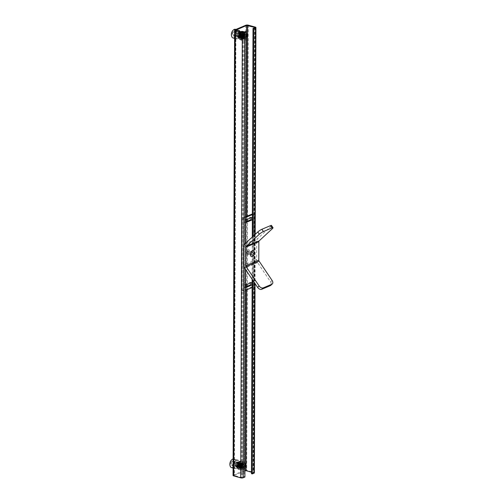 <?xml version="1.0" encoding="UTF-8"?>
<svg xmlns="http://www.w3.org/2000/svg" width="503" height="503" viewBox="0 0 503 503"><rect width="100%" height="100%" fill="white"/><g stroke="black" fill="none" stroke-linecap="round" stroke-linejoin="round"><path stroke-width="0.38" stroke-dasharray="2.52 1.89" d="M252.336 255.128A1.559 0.912 105.4 0 0 253.286 253.575A1.559 0.912 105.4 0 0 252.751 252.16A1.559 0.912 105.4 0 0 252.343 252.198A1.559 0.912 105.4 0 0 251.387 253.751A1.559 0.912 105.4 0 0 251.928 255.166A1.559 0.912 105.4 0 0 252.336 255.128M250.167 254.531A1.559 0.912 105.4 0 0 251.123 252.978A1.559 0.912 105.4 0 0 250.588 251.563A1.559 0.912 105.4 0 0 250.18 251.601A1.559 0.912 105.4 0 0 249.224 253.154A1.559 0.912 105.4 0 0 249.758 254.568A1.559 0.912 105.4 0 0 250.167 254.531M272.123 280.485L270.583 281.9L257.567 262.566A4.156 3.056 67 0 1 256.631 259.542L256.693 241.094A4.156 3.056 67 0 1 257.655 238.592L270.777 226.469L272.305 228.733M271.488 225.451A3.464 0.597 -33.9 0 1 270.777 226.469M270.583 281.9A3.464 2.27 -132.7 0 1 270.771 285.364M248.545 254.084A1.559 0.912 105.4 0 0 249.501 252.531A1.559 0.912 105.4 0 0 248.966 251.116A1.559 0.912 105.4 0 0 248.557 251.154A1.559 0.912 105.4 0 0 247.602 252.707A1.559 0.912 105.4 0 0 248.136 254.122A1.559 0.912 105.4 0 0 248.545 254.084M247.463 253.782A1.559 0.912 105.4 0 0 248.419 252.236A1.559 0.912 105.4 0 0 247.885 250.821A1.559 0.912 105.4 0 0 247.476 250.859A1.559 0.912 105.4 0 0 246.52 252.405A1.559 0.912 105.4 0 0 247.055 253.82A1.559 0.912 105.4 0 0 247.463 253.782M245.822 216.617L243.056 217.786L244.137 218.088A1.383 0.811 105.4 0 0 243.27 219.754L243.024 290.061A1.383 0.811 105.4 0 0 243.521 291.03A1.383 0.811 105.4 0 0 243.886 290.998L245.565 290.288M252.104 287.515L252.965 287.15A1.383 0.811 105.4 0 0 253.833 285.484L254.078 215.177A1.383 0.811 105.4 0 0 253.581 214.209A1.383 0.811 105.4 0 0 253.223 214.24L252.355 214.605M245.816 217.378L244.137 218.088M253.833 285.484L252.751 285.182L252.996 214.875L254.078 215.177M243.886 290.998L242.804 290.696L251.884 286.855L252.965 287.15M243.27 219.754L242.188 219.459L241.943 289.766L243.024 290.061M251.186 217.705A1.383 0.811 105.4 0 0 250.764 217.246A1.383 0.811 105.4 0 0 250.4 217.277L244.779 219.66A1.383 0.811 105.4 0 0 243.93 221.037A1.383 0.811 105.4 0 0 244.408 222.301A1.383 0.811 105.4 0 0 244.766 222.263L245.804 221.829M250.953 282.799A1.383 0.811 105.4 0 0 250.538 282.34A1.383 0.811 105.4 0 0 250.173 282.378L244.552 284.761A1.383 0.811 105.4 0 0 243.704 286.138A1.383 0.811 105.4 0 0 244.175 287.395A1.383 0.811 105.4 0 0 244.54 287.364L245.577 286.924M242.804 290.696A1.383 0.811 -74.6 0 1 242.44 290.734A1.383 0.811 -74.6 0 1 241.943 289.766M242.188 219.459A1.383 0.811 -74.6 0 1 243.056 217.786M252.355 213.894A1.383 0.811 -74.6 0 1 252.5 213.907A1.383 0.811 -74.6 0 1 252.996 214.875M252.751 285.182A1.383 0.811 -74.6 0 1 251.884 286.855M245.81 219.981A1.383 0.811 105.4 0 0 245.005 221.377A1.383 0.811 105.4 0 0 245.489 222.596A1.383 0.811 105.4 0 0 245.797 222.584M245.583 285.082A1.383 0.811 105.4 0 0 244.779 286.477A1.383 0.811 105.4 0 0 245.263 287.691A1.383 0.811 105.4 0 0 245.571 287.678M252.317 252.374A1.383 0.811 -74.6 0 1 252.707 252.33A1.383 0.811 -74.6 0 1 253.185 253.569A1.383 0.811 -74.6 0 1 252.355 254.952A1.383 0.811 -74.6 0 1 251.972 254.996A1.383 0.811 -74.6 0 1 251.494 253.757A1.383 0.811 -74.6 0 1 252.317 252.374M247.451 251.028A1.383 0.811 -74.6 0 1 247.841 250.984A1.383 0.811 -74.6 0 1 248.319 252.223A1.383 0.811 -74.6 0 1 247.489 253.613A1.383 0.811 -74.6 0 1 247.105 253.657A1.383 0.811 -74.6 0 1 246.627 252.418A1.383 0.811 -74.6 0 1 247.451 251.028M247.514 255.228A3.119 1.83 -74.6 0 1 245.69 254.279A3.119 1.83 -74.6 0 1 246.948 249.727A3.119 1.83 -74.6 0 1 247.426 249.413A3.119 1.83 -74.6 0 1 249.419 251.418A3.119 1.83 -74.6 0 1 247.514 255.228M254.116 251.707A3.119 1.83 -74.6 0 1 252.864 256.253M238.604 36.43A3.628 2.125 -74.6 0 1 241.83 31.978A3.628 2.125 -74.6 0 1 242.088 32.079A3.628 2.125 -74.6 0 1 243.131 34.512A3.628 2.125 -74.6 0 1 240.176 39.008A3.628 2.125 -74.6 0 1 239.906 38.964A3.628 2.125 -74.6 0 1 238.604 36.43M242.855 34.437A3.628 2.125 105.4 0 0 241.553 31.903A3.628 2.125 105.4 0 0 238.328 36.354A3.628 2.125 105.4 0 0 239.629 38.888A3.628 2.125 105.4 0 0 242.855 34.437M238.969 36.499A3.552 2.081 -74.6 0 1 240.126 33.091A3.552 2.081 -74.6 0 1 242.383 32.236A3.552 2.081 -74.6 0 1 243.408 34.619A3.552 2.081 -74.6 0 1 240.509 39.027A3.552 2.081 -74.6 0 1 238.969 36.499M238.862 36.128A2.773 1.622 105.4 0 0 241.214 37.549A2.773 1.622 105.4 0 0 242.32 34.663A2.773 1.622 105.4 0 0 242.232 33.864A2.773 1.622 105.4 0 0 240.321 32.947A2.773 1.622 105.4 0 0 238.862 36.128M239.522 36.103A2.301 1.352 105.4 0 0 240.346 37.712A2.301 1.352 105.4 0 0 241.478 37.285A2.301 1.352 105.4 0 0 242.396 34.889A2.301 1.352 105.4 0 0 242.32 34.223A2.301 1.352 105.4 0 0 241.572 33.28A2.301 1.352 105.4 0 0 239.522 36.103M242.943 37.046A2.301 1.352 105.4 0 0 243.018 37.712A2.301 1.352 105.4 0 0 243.766 38.662A2.301 1.352 105.4 0 0 245.816 35.832A2.301 1.352 105.4 0 0 244.992 34.223A2.301 1.352 105.4 0 0 243.861 34.65A2.301 1.352 105.4 0 0 242.943 37.046M239.12 36.857A4.276 2.509 -74.6 0 1 242.924 31.601A4.276 2.509 -74.6 0 1 244.458 34.594A4.276 2.509 -74.6 0 1 240.648 39.844A4.276 2.509 -74.6 0 1 239.12 36.857M242.327 31.438A4.276 2.509 -74.6 0 1 243.861 34.43A4.276 2.509 -74.6 0 1 240.05 39.68A4.276 2.509 -74.6 0 1 238.516 36.694A4.276 2.509 -74.6 0 1 240.843 31.727M246.451 35.386A2.773 1.622 105.4 0 0 244.125 34.386A2.773 1.622 105.4 0 0 243.018 37.272A2.773 1.622 105.4 0 0 243.106 38.071A2.773 1.622 105.4 0 0 244.873 39.077A2.773 1.622 105.4 0 0 246.451 36.247M246.847 33.984A4.382 2.565 -74.6 0 1 246.986 35.248A4.382 2.565 -74.6 0 1 245.238 39.812A4.382 2.565 -74.6 0 1 243.087 40.63A4.382 2.565 -74.6 0 1 241.515 37.562A4.382 2.565 -74.6 0 1 245.42 32.186A4.382 2.565 -74.6 0 1 246.464 33.028M242.949 31.5A4.382 2.565 -74.6 0 1 244.521 34.569A4.382 2.565 -74.6 0 1 240.623 39.944A4.382 2.565 -74.6 0 1 239.051 36.882A4.382 2.565 -74.6 0 1 241.333 31.865M246.457 33.405A3.747 2.194 105.4 0 0 243.892 33.632A3.747 2.194 105.4 0 0 242.402 37.53A3.747 2.194 105.4 0 0 245.59 39.46A3.747 2.194 105.4 0 0 246.445 38.234M237.102 466.074A3.628 2.125 -74.6 0 1 240.333 461.616A3.628 2.125 -74.6 0 1 240.585 461.716A3.628 2.125 -74.6 0 1 241.635 464.156A3.628 2.125 -74.6 0 1 238.674 468.651A3.628 2.125 -74.6 0 1 238.403 468.607A3.628 2.125 -74.6 0 1 237.102 466.074M241.358 464.08A3.628 2.125 105.4 0 0 240.057 461.54A3.628 2.125 105.4 0 0 236.825 465.998A3.628 2.125 105.4 0 0 238.126 468.532A3.628 2.125 105.4 0 0 241.358 464.08M237.473 466.143A3.552 2.081 -74.6 0 1 238.629 462.735A3.552 2.081 -74.6 0 1 240.88 461.873A3.552 2.081 -74.6 0 1 241.905 464.263A3.552 2.081 -74.6 0 1 239.007 468.67A3.552 2.081 -74.6 0 1 237.473 466.143M237.359 465.772A2.773 1.622 105.4 0 0 239.717 467.193A2.773 1.622 105.4 0 0 240.824 464.307A2.773 1.622 105.4 0 0 240.73 463.508A2.773 1.622 105.4 0 0 238.818 462.59A2.773 1.622 105.4 0 0 237.359 465.772M238.02 465.747A2.301 1.352 105.4 0 0 238.843 467.356A2.301 1.352 105.4 0 0 239.975 466.929A2.301 1.352 105.4 0 0 240.893 464.527A2.301 1.352 105.4 0 0 240.818 463.867A2.301 1.352 105.4 0 0 240.069 462.917A2.301 1.352 105.4 0 0 238.02 465.747M241.44 466.69A2.301 1.352 105.4 0 0 241.515 467.356A2.301 1.352 105.4 0 0 242.27 468.299A2.301 1.352 105.4 0 0 244.32 465.476A2.301 1.352 105.4 0 0 243.49 463.86A2.301 1.352 105.4 0 0 242.364 464.288A2.301 1.352 105.4 0 0 241.44 466.69M237.617 466.495A4.276 2.509 -74.6 0 1 241.421 461.245A4.276 2.509 -74.6 0 1 242.955 464.238A4.276 2.509 -74.6 0 1 239.151 469.488A4.276 2.509 -74.6 0 1 237.617 466.495M237.02 466.331A4.276 2.509 -74.6 0 1 240.824 461.081A4.276 2.509 -74.6 0 1 242.358 464.074A4.276 2.509 -74.6 0 1 238.554 469.324A4.276 2.509 -74.6 0 1 237.02 466.331M244.955 465.03A2.773 1.622 105.4 0 0 242.622 464.024A2.773 1.622 105.4 0 0 241.515 466.916A2.773 1.622 105.4 0 0 241.603 467.715A2.773 1.622 105.4 0 0 243.377 468.721A2.773 1.622 105.4 0 0 244.948 465.891M245.345 463.628A4.382 2.565 -74.6 0 1 245.489 464.885A4.382 2.565 -74.6 0 1 243.741 469.456A4.382 2.565 -74.6 0 1 241.591 470.267A4.382 2.565 -74.6 0 1 240.019 467.205A4.382 2.565 -74.6 0 1 243.917 461.823A4.382 2.565 -74.6 0 1 244.961 462.666M237.554 466.526A4.382 2.565 -74.6 0 1 241.453 461.144A4.382 2.565 -74.6 0 1 243.024 464.206A4.382 2.565 -74.6 0 1 239.12 469.588A4.382 2.565 -74.6 0 1 237.554 466.526M244.961 463.049A3.747 2.194 105.4 0 0 242.396 463.269A3.747 2.194 105.4 0 0 240.906 467.174A3.747 2.194 105.4 0 0 244.087 469.098A3.747 2.194 105.4 0 0 244.942 467.872M241.201 32.142A3.634 2.131 105.4 0 0 238.975 35.763A3.634 2.131 105.4 0 0 240.22 39.064A3.634 2.131 105.4 0 0 241.176 38.976A3.634 2.131 105.4 0 0 243.402 35.361A3.634 2.131 105.4 0 0 242.157 32.054A3.634 2.131 105.4 0 0 241.201 32.142M240.39 31.922A3.634 2.131 105.4 0 0 238.164 35.537A3.634 2.131 105.4 0 0 239.409 38.844A3.634 2.131 105.4 0 0 240.365 38.756A3.634 2.131 105.4 0 0 242.591 35.135A3.634 2.131 105.4 0 0 241.346 31.834A3.634 2.131 105.4 0 0 240.39 31.922M239.698 461.785A3.634 2.131 105.4 0 0 237.473 465.407A3.634 2.131 105.4 0 0 238.724 468.708A3.634 2.131 105.4 0 0 239.68 468.62A3.634 2.131 105.4 0 0 241.905 464.998A3.634 2.131 105.4 0 0 240.654 461.697A3.634 2.131 105.4 0 0 239.698 461.785M238.887 461.559A3.634 2.131 105.4 0 0 236.661 465.181A3.634 2.131 105.4 0 0 237.913 468.482A3.634 2.131 105.4 0 0 238.868 468.394A3.634 2.131 105.4 0 0 241.094 464.778A3.634 2.131 105.4 0 0 239.843 461.471A3.634 2.131 105.4 0 0 238.887 461.559M251.45 473.694L253.33 472.814L251.456 472.185M252.28 237.07L252.129 279.253M253.091 236.322L252.94 280.454M233.065 475.448A1.729 0.591 -179.8 0 1 233.442 475.077L244.257 470.5A1.729 0.591 -179.8 0 1 246.69 470.418L253.719 472.355A1.729 0.591 -179.8 0 1 254.373 472.82M245.728 243.125L245.634 269.608M245.653 31.544L244.1 476.806L244.911 477.033M244.936 470.783L234.102 475.448L241.396 477.573L244.1 476.806M238.202 38.549A4.049 2.377 105.4 0 0 239.126 37.895A4.049 2.377 105.4 0 0 240.616 32.5A4.049 2.377 105.4 0 0 238.227 30.935A4.049 2.377 105.4 0 0 235.687 35.814A4.049 2.377 105.4 0 0 238.202 38.549M237.875 30.413A4.502 2.641 -74.6 0 1 239.057 30.306A4.502 2.641 -74.6 0 1 240.528 32.154A4.502 2.641 -74.6 0 1 238.875 38.146A4.502 2.641 -74.6 0 1 237.85 38.876A4.502 2.641 -74.6 0 1 236.668 38.983A4.502 2.641 -74.6 0 1 235.121 34.896A4.502 2.641 -74.6 0 1 237.875 30.413M233.096 30.274A4.049 2.377 -74.6 0 1 233.901 29.74A4.049 2.377 -74.6 0 1 236.416 32.475A4.049 2.377 -74.6 0 1 233.876 37.354A4.049 2.377 -74.6 0 1 231.531 35.952M233.04 37.983A4.502 2.641 105.4 0 0 234.222 37.876A4.502 2.641 105.4 0 0 236.982 33.393A4.502 2.641 105.4 0 0 235.435 29.306M233.895 31.293A2.402 1.408 -74.6 0 1 234.643 31.274A2.402 1.408 -74.6 0 1 235.31 32.217A2.402 1.408 -74.6 0 1 235.385 32.909A2.402 1.408 -74.6 0 1 234.631 35.185A2.402 1.408 -74.6 0 1 234.429 35.411A2.402 1.408 -74.6 0 1 233.128 35.814A2.402 1.408 -74.6 0 1 232.386 34.179A2.402 1.408 -74.6 0 1 233.147 31.909A2.402 1.408 -74.6 0 1 233.895 31.293M237.064 35.851L235.567 36.486L234.826 34.852L235.58 32.582L237.076 31.947L237.818 33.582L237.064 35.851L234.631 35.185L233.128 35.814L232.386 34.179L233.147 31.909L234.643 31.274L235.385 32.909L234.429 35.411M244.697 38.442A2.031 1.188 105.4 0 0 245.973 35.99A2.031 1.188 105.4 0 0 244.709 34.619A2.031 1.188 105.4 0 0 243.433 37.065A2.031 1.188 105.4 0 0 244.697 38.442M243.741 35.267A2.207 1.295 105.4 0 0 243.238 36.845L242.886 35.537A2.773 1.622 105.4 0 0 242.597 37.618C242.874 38.794 243.465 39.221 244.376 38.901C246.413 36.493 246.483 34.971 244.577 34.349L243.741 35.267L245.074 34.342L244.458 34.386C246.118 34.984 246.005 36.335 244.106 38.442L244.188 38.467C242.301 37.807 242.195 36.392 243.867 34.223L243.785 34.198C245.445 34.795 245.326 36.147 243.427 38.253L242.767 38.278L241.974 36.738L242.559 34.619L243.722 33.971L243.106 34.009C244.766 34.613 244.653 35.965 242.754 38.071L242.006 38.065L241.214 36.53L241.798 34.411L243.05 33.783L242.515 33.846C244.175 34.449 244.056 35.801 242.163 37.907L241.415 37.907L240.623 36.367L241.207 34.248L242.371 33.594L241.754 33.638C243.414 34.235 243.295 35.587 241.402 37.694L240.654 37.694L239.862 36.159L240.447 34.041L241.698 33.412L241.163 33.475C242.823 34.072 242.704 35.43 240.811 37.53L240.063 37.53L239.271 35.996L239.849 33.877L241.019 33.223L240.403 33.267C242.062 33.864 241.943 35.216 240.05 37.323L239.302 37.323L238.51 35.782L239.095 33.663L240.34 33.035L239.812 33.104C241.471 33.701 241.352 35.053 239.459 37.159L238.711 37.159L237.919 35.625L238.497 33.5L239.667 32.852L239.051 32.89C240.711 33.494 240.591 34.845 238.699 36.952L237.95 36.952L237.158 35.411L237.737 33.292L238.988 32.664L238.46 32.733C239.629 32.594 239.918 33.512 239.327 35.48C238.177 37.58 237.234 37.719 236.504 35.895L237.668 37.461L236.555 35.493L236.812 33.814A2.773 1.622 105.4 0 0 236.504 35.895M244.546 34.405C246.206 35.009 246.086 36.361 244.188 38.467M243.867 34.223C245.527 34.82 245.407 36.172 243.515 38.278L242.886 38.316M243.188 34.034C244.854 34.632 244.735 35.99 242.836 38.09L242.125 38.109M242.427 33.827C244.093 34.424 243.974 35.776 242.075 37.882L241.534 37.945M241.836 33.663C243.502 34.261 243.383 35.612 241.484 37.719L240.774 37.738M241.075 33.45C242.742 34.053 242.622 35.405 240.723 37.511L240.183 37.574M240.484 33.286C242.144 33.89 242.031 35.241 240.132 37.348L239.422 37.36M239.724 33.079C241.39 33.676 241.27 35.034 239.371 37.134L238.831 37.197M239.132 32.915C240.792 33.512 240.679 34.87 238.78 36.971L238.07 36.989M243.238 36.845L244.458 34.386M244.106 38.442C242.22 37.782 242.113 36.367 243.785 34.198M243.427 38.253C241.541 37.593 241.434 36.178 243.106 34.009M242.836 38.09C240.95 37.429 240.843 36.015 242.515 33.846M242.075 37.882C240.189 37.222 240.082 35.807 241.754 33.638M241.484 37.719C239.598 37.059 239.491 35.644 241.163 33.475M240.723 37.511C238.837 36.851 238.73 35.436 240.403 33.267M240.132 37.348C238.246 36.688 238.139 35.273 239.812 33.104M239.371 37.134C237.485 36.474 237.378 35.059 239.051 32.89M238.78 36.971C236.894 36.31 236.787 34.896 238.46 32.733M242.597 37.618C242.471 35.82 242.98 34.531 244.125 33.764L244.93 33.732L245.671 35.587L244.691 38.178L243.766 38.876L242.848 38.882L241.874 36.958L242.635 34.305L243.446 33.575L244.251 33.544L244.999 35.399L244.012 37.989L243.087 38.693L242.169 38.693L241.201 36.776L241.962 34.122L243.578 33.355L244.32 35.216L243.339 37.807L242.415 38.505L241.497 38.505L240.522 36.587L241.283 33.934L242.094 33.204L242.899 33.173L243.647 35.028L242.66 37.618L241.736 38.316L240.818 38.322L239.849 36.398L240.61 33.745L241.415 33.016L242.226 32.984L242.968 34.839L241.987 37.429L241.063 38.134L240.138 38.134L239.17 36.216L239.931 33.563L241.547 32.796L242.295 34.657L241.308 37.247L240.384 37.945L239.466 37.945L238.497 36.027L239.258 33.374L240.748 32.563L241.616 34.468L240.629 37.059L239.711 37.756L238.787 37.763L237.818 35.839L238.579 33.185L240.069 32.381L240.943 34.279L239.956 36.87L239.032 37.574L238.114 37.574L237.146 35.656L237.906 33.003L239.39 32.192L240.264 34.097L239.277 36.688L237.579 37.442M242.886 35.537L244.207 33.789L245.011 33.751L245.76 35.612L244.772 38.203L243.848 38.901L242.93 38.901L241.962 36.983L242.723 34.33L244.213 33.519L245.08 35.424L244.1 38.014L243.175 38.712L242.257 38.718L241.283 36.794L242.044 34.141L242.855 33.412L243.659 33.38L244.408 35.235L243.421 37.826L242.496 38.53L241.578 38.53L240.61 36.612L241.371 33.959L242.987 33.192L243.729 35.053L242.742 37.643L241.824 38.341L240.899 38.341L239.931 36.423L240.692 33.77L242.182 32.959L243.056 34.864L242.069 37.455L241.144 38.153L240.227 38.159L239.258 36.235L240.019 33.582L240.824 32.852L241.635 32.821L242.377 34.676L241.39 37.266L240.472 37.97L239.547 37.97L238.579 36.053L239.34 33.399L240.151 32.67L240.956 32.632L241.704 34.493L240.717 37.084L239.793 37.782L238.875 37.782L237.906 35.864L238.667 33.211L239.472 32.481L240.283 32.45L241.025 34.305L240.038 36.895L239.12 37.593L238.196 37.599L237.227 35.675L237.988 33.022L238.799 32.293L239.604 32.261L240.352 34.116L239.365 36.706L237.668 37.461M236.812 33.814C238.108 31.84 239.026 31.84 239.573 33.82A2.207 1.295 -74.6 0 1 239.327 35.48M238.372 32.708L239.573 33.82M235.31 32.217L235.385 32.909L237.818 33.582M235.567 36.486L233.128 35.814M234.826 34.852L232.386 34.179M235.58 32.582L233.147 31.909M237.076 31.947L234.643 31.274M236.699 468.192A4.049 2.377 105.4 0 0 237.623 467.532A4.049 2.377 105.4 0 0 239.114 462.144A4.049 2.377 105.4 0 0 236.731 460.572A4.049 2.377 105.4 0 0 234.184 465.451A4.049 2.377 105.4 0 0 236.699 468.192M236.379 460.05A4.502 2.641 -74.6 0 1 237.561 459.943A4.502 2.641 -74.6 0 1 239.032 461.798A4.502 2.641 -74.6 0 1 237.378 467.79A4.502 2.641 -74.6 0 1 236.347 468.513A4.502 2.641 -74.6 0 1 235.165 468.626A4.502 2.641 -74.6 0 1 233.618 464.533A4.502 2.641 -74.6 0 1 236.379 460.05M231.6 459.918A4.049 2.377 -74.6 0 1 232.399 459.377A4.049 2.377 -74.6 0 1 234.92 462.119A4.049 2.377 -74.6 0 1 232.373 466.998A4.049 2.377 -74.6 0 1 230.034 465.596M231.543 467.627A4.502 2.641 105.4 0 0 232.726 467.513A4.502 2.641 105.4 0 0 235.479 463.037A4.502 2.641 105.4 0 0 233.933 458.943A4.502 2.641 105.4 0 0 233.122 458.931M232.392 460.93A2.402 1.408 -74.6 0 1 233.141 460.918A2.402 1.408 -74.6 0 1 233.807 461.861A2.402 1.408 -74.6 0 1 233.882 462.553A2.402 1.408 -74.6 0 1 233.128 464.822A2.402 1.408 -74.6 0 1 232.927 465.055A2.402 1.408 -74.6 0 1 231.631 465.457A2.402 1.408 -74.6 0 1 230.89 463.823A2.402 1.408 -74.6 0 1 231.644 461.553A2.402 1.408 -74.6 0 1 232.392 460.93M235.561 465.495L234.065 466.13L233.323 464.495L234.077 462.226L235.58 461.591L236.322 463.225L235.561 465.495L233.128 464.822L231.631 465.457L230.89 463.823L231.644 461.553L233.141 460.918L233.882 462.553L232.927 465.055M243.201 468.079A2.031 1.188 105.4 0 0 244.477 465.633A2.031 1.188 105.4 0 0 243.213 464.263A2.031 1.188 105.4 0 0 241.937 466.709A2.031 1.188 105.4 0 0 243.201 468.079M242.239 464.91A2.207 1.295 105.4 0 0 241.742 466.482L241.383 465.181A2.773 1.622 105.4 0 0 241.1 467.262C241.377 468.438 241.968 468.865 242.874 468.545C244.911 466.136 244.98 464.615 243.075 463.992L242.239 464.91L243.578 463.986L242.962 464.024C244.621 464.627 244.502 465.979 242.603 468.086L241.943 468.104L241.151 466.57L241.736 464.451L242.899 463.797L242.283 463.841C243.942 464.439 243.829 465.791 241.93 467.897L241.189 467.897L240.39 466.356L240.975 464.238L242.226 463.609L241.691 463.678C243.351 464.275 243.232 465.627 241.339 467.733L240.591 467.733L239.799 466.199L240.384 464.074L241.547 463.426L240.931 463.464C242.591 464.068 242.471 465.42 240.579 467.526L239.83 467.526L239.038 465.985L239.623 463.867L240.874 463.238L240.34 463.301C242 463.904 241.88 465.256 239.988 467.362L239.239 467.362L238.447 465.822L239.026 463.703L240.195 463.049L239.579 463.093C241.239 463.691 241.119 465.049 239.227 467.149L238.479 467.149L237.686 465.615L238.271 463.496L239.516 462.867L238.988 462.93C240.648 463.527 240.528 464.885 238.636 466.985L237.888 466.985L237.095 465.451L237.674 463.332L238.843 462.678L238.227 462.722C239.887 463.32 239.768 464.671 237.875 466.778L237.127 466.778L236.335 465.244L236.913 463.118L238.164 462.49L237.636 462.559C239.296 463.156 239.177 464.508 237.284 466.614L236.536 466.614L235.744 465.08L236.322 462.955L237.491 462.307L236.875 462.345L238.076 463.464A2.207 1.295 -74.6 0 1 237.831 465.118C236.68 467.218 235.737 467.356 235.008 465.533L236.165 467.105L235.052 465.13L235.316 463.458A2.773 1.622 105.4 0 0 235.008 465.533M243.043 464.049C244.703 464.646 244.584 466.004 242.691 468.104L242.062 468.148M242.364 463.86C244.03 464.464 243.911 465.816 242.012 467.922L241.302 467.935M241.603 463.653C243.27 464.25 243.15 465.602 241.251 467.708L240.711 467.771M241.012 463.489C242.679 464.087 242.559 465.445 240.66 467.545L239.95 467.564M240.252 463.282C241.918 463.879 241.798 465.231 239.9 467.337L239.359 467.4M239.661 463.118C241.327 463.716 241.207 465.068 239.309 467.174L238.598 467.193M238.9 462.905C240.566 463.508 240.447 464.86 238.548 466.966L238.007 467.029M238.309 462.747C239.969 463.345 239.856 464.697 237.957 466.803L237.246 466.815M237.548 462.534C239.208 463.131 239.095 464.489 237.196 466.589L236.655 466.658M241.742 466.482L242.962 464.024M242.603 468.086C240.717 467.425 240.61 466.011 242.283 463.841M242.012 467.922C240.126 467.262 240.019 465.847 241.691 463.678M241.251 467.708C239.365 467.048 239.258 465.633 240.931 463.464M240.66 467.545C238.774 466.885 238.667 465.47 240.34 463.301M239.9 467.337C238.013 466.677 237.906 465.262 239.579 463.093M239.309 467.174C237.422 466.514 237.315 465.099 238.988 462.93M238.548 466.966C236.661 466.306 236.555 464.891 238.227 462.722M237.957 466.803C236.07 466.143 235.964 464.728 237.636 462.559M237.196 466.589C235.31 465.929 235.203 464.514 236.875 462.345M241.1 467.262C240.975 465.457 241.484 464.175 242.622 463.408L243.427 463.37L244.175 465.231L243.188 467.821L242.264 468.519L241.346 468.519L240.377 466.602L241.138 463.948L241.949 463.219L242.754 463.188L243.496 465.042L242.515 467.633L241.591 468.331L240.673 468.337L239.698 466.413L240.459 463.76L241.27 463.03L242.075 462.999L242.823 464.854L241.836 467.444L240.912 468.148L239.994 468.148L239.026 466.231L239.786 463.577L241.402 462.81L242.144 464.671L241.163 467.262L240.239 467.96L239.315 467.96L238.347 466.042L239.107 463.389L239.918 462.659L240.723 462.628L241.471 464.483L240.484 467.073L239.56 467.771L238.642 467.777L237.674 465.853L238.435 463.2L239.239 462.471L240.05 462.439L240.792 464.294L239.805 466.885L238.887 467.589L237.963 467.589L236.995 465.671L237.756 463.018L239.246 462.207L240.12 464.112L239.132 466.702L238.208 467.4L237.29 467.4L236.322 465.482L237.083 462.829L238.567 462.018L239.441 463.923L238.453 466.514L237.535 467.212L236.611 467.218L235.643 465.294L236.404 462.641L237.894 461.836L238.768 463.735L237.781 466.325L236.083 467.08M241.383 465.181L242.71 463.426L243.515 463.395L244.257 465.25L243.276 467.84L242.352 468.545L241.434 468.545L240.459 466.627L241.22 463.973L242.836 463.206L243.584 465.068L242.597 467.658L241.673 468.356L240.755 468.356L239.786 466.438L240.547 463.785L241.352 463.056L242.163 463.024L242.905 464.879L241.918 467.469L241 468.167L240.076 468.174L239.107 466.25L239.868 463.596L240.679 462.867L241.484 462.835L242.232 464.69L241.245 467.281L240.321 467.985L239.403 467.985L238.435 466.067L239.195 463.414L240.686 462.603L241.553 464.508L240.566 467.098L239.648 467.796L238.724 467.796L237.756 465.879L238.516 463.225L239.327 462.496L240.132 462.464L240.88 464.319L239.893 466.91L238.969 467.608L238.051 467.614L237.083 465.69L237.844 463.043L238.648 462.307L239.459 462.276L240.201 464.131L239.214 466.721L238.296 467.425L237.372 467.425L236.404 465.508L237.165 462.854L237.976 462.125L238.78 462.087L239.529 463.948L238.541 466.539L237.617 467.237L236.699 467.237L235.731 465.319L236.485 462.666L237.297 461.936L238.108 461.905L238.85 463.76L237.862 466.35L236.165 467.105M236.957 462.37C238.126 462.238 238.416 463.15 237.831 465.118M235.316 463.458C236.611 461.477 237.529 461.484 238.076 463.464M233.807 461.861L233.882 462.553L236.322 463.225M234.065 466.13L231.631 465.457M233.323 464.495L230.89 463.823M234.077 462.226L231.644 461.553M235.58 461.591L233.141 460.918M256.631 259.542L243.659 265.037M243.722 246.589L256.693 241.094M244.678 244.087L257.655 238.592M257.567 262.566L244.596 268.061M253.223 214.24L252.355 214.001M250.173 282.378L251.255 282.673M244.54 287.364L245.571 287.647M244.552 284.761L245.634 285.056M250.4 217.277L251.481 217.579M244.766 222.263L245.797 222.546M244.779 219.66L245.86 219.962M246.596 33.273L246.577 37.939M245.954 216.56L245.942 219.924M245.936 221.773L245.716 285.019M245.709 286.867L245.697 290.231M245.093 462.911L245.08 467.583M246.929 216.152L246.916 219.509M246.91 221.358L246.69 284.61M246.684 286.452L246.671 289.816M254.625 27.74L253.072 472.631M254.738 27.696L253.179 472.965M254.826 234.719L254.656 283.007M255.273 27.087L253.719 472.355M248.243 25.15L246.69 470.418M245.81 25.238L244.257 470.5M235.002 29.815L233.442 475.077M243.993 245.112L243.917 266.665M243.924 32.274L242.371 477.542M242.949 32.311L241.396 477.573M235.92 30.369L234.367 475.637M235.813 30.331L234.253 475.304M250.588 251.563L252.751 252.16M249.758 254.568L251.928 255.166M247.885 250.821L248.966 251.116M247.055 253.82L248.136 254.122M250.538 282.34L251.619 282.642M244.175 287.395L245.263 287.691M250.764 217.246L251.846 217.548M244.408 222.301L245.489 222.596M242.44 290.734L243.521 291.03M252.5 213.907L253.581 214.209M252.707 252.33L247.841 250.984M246.948 249.727A4.2 4.2 0 0 0 245.69 254.279M251.972 254.996L247.105 253.657M243.766 38.662L240.346 37.712M242.924 31.601L242.383 31.456M243.018 37.712L243.106 38.071M245.42 32.186L244.647 31.972M240.509 39.027L240.176 39.008M242.32 34.223L242.232 33.864M244.992 34.223L241.572 33.28M240.648 39.844L240.05 39.68M243.087 40.63L240.623 39.944M245.59 39.46L245.238 39.812M242.27 468.299L238.843 467.356M241.421 461.245L240.824 461.081M241.515 467.356L241.603 467.715M243.917 461.823L241.453 461.144M239.007 468.67L238.674 468.651M240.818 463.867L240.73 463.508M243.49 463.86L240.069 462.917M239.151 469.488L238.554 469.324M241.591 470.267L239.12 469.588M244.087 469.098L243.741 469.456M239.409 38.844L240.22 39.064M237.913 468.482L238.724 468.708M254.889 27.552L253.33 472.814M255.203 234.367L255.034 283.566M235.662 30.186L234.102 475.448M239.843 461.471L240.654 461.697M241.346 31.834L242.157 32.054M240.616 32.5L240.528 32.154M235.901 29.432L239.057 30.306M234.593 38.41L236.668 38.983M239.114 462.144L239.032 461.798M233.933 458.943L237.561 459.943M233.09 468.054L235.165 468.626"/><path stroke-width="0.75" d="M246.206 246.351L259.328 234.228L257.806 231.965L244.678 244.087A4.156 3.056 -113 0 0 243.722 246.589L243.659 265.037A4.156 3.056 -113 0 0 244.596 268.061L257.611 287.395L259.146 285.981A3.464 2.27 47.3 0 0 263.214 287.892L271.865 284.226A3.464 2.27 47.3 0 0 272.312 283.944A3.464 2.27 47.3 0 0 272.123 280.485L259.108 261.151A1.383 1.019 67 0 1 258.794 260.139L258.856 241.691A1.383 1.019 67 0 1 259.177 240.855L246.206 246.351A1.383 1.019 -113 0 0 245.885 247.187L245.822 265.634A1.383 1.019 -113 0 0 246.137 266.647L259.146 285.981M257.806 231.965A3.464 0.597 -33.9 0 1 261.887 229.274L270.539 225.608A3.464 0.597 -33.9 0 1 271.488 225.451L273.01 227.714A3.464 0.597 146.1 0 1 272.305 228.733L259.177 240.855M273.01 227.714A3.464 0.597 146.1 0 0 272.06 227.872L270.539 225.608M261.887 229.274L263.415 231.537L272.06 227.872M263.415 231.537A3.464 0.597 146.1 0 0 259.328 234.228M272.312 283.944L270.771 285.364A3.464 2.27 -132.7 0 1 270.325 285.647L271.865 284.226M263.214 287.892L261.679 289.313L270.325 285.647M261.679 289.313A3.464 2.27 -132.7 0 1 257.611 287.395M252.355 214.001L245.822 216.617M252.355 214.605L245.816 217.378M245.565 290.288L252.104 287.515M245.804 221.829L250.393 219.88A1.383 0.811 105.4 0 0 251.186 217.705M245.577 286.924L250.161 284.981A1.383 0.811 105.4 0 0 250.953 282.799M245.797 222.584A1.383 0.811 105.4 0 0 245.854 222.565L251.475 220.182A1.383 0.811 105.4 0 0 252.324 218.805A1.383 0.811 105.4 0 0 251.846 217.548A1.383 0.811 105.4 0 0 251.481 217.579L245.86 219.962A1.383 0.811 105.4 0 0 245.81 219.981M245.571 287.678A1.383 0.811 105.4 0 0 245.621 287.659L251.242 285.276A1.383 0.811 105.4 0 0 252.091 283.899A1.383 0.811 105.4 0 0 251.619 282.642A1.383 0.811 105.4 0 0 251.255 282.673L245.634 285.056A1.383 0.811 105.4 0 0 245.583 285.082M252.38 256.568A3.119 1.83 -74.6 0 1 250.393 254.568A3.119 1.83 -74.6 0 1 252.299 250.758A3.119 1.83 -74.6 0 1 254.116 251.707A4.2 4.2 0 0 1 252.858 256.253A3.119 1.83 -74.6 0 1 252.38 256.568M240.843 31.727A4.276 2.509 -74.6 0 1 242.327 31.438L242.383 31.456M246.451 36.247A2.773 1.622 105.4 0 0 246.476 35.807A2.773 1.622 105.4 0 0 246.451 35.386M246.464 33.028A4.382 2.565 -74.6 0 1 246.847 33.984L246.967 34.468A3.747 2.194 105.4 0 0 246.457 33.405M241.333 31.865A4.382 2.565 -74.6 0 1 242.949 31.5L244.647 31.972M246.445 38.234A3.747 2.194 105.4 0 0 247.086 35.55A3.747 2.194 105.4 0 0 246.967 34.468M244.948 465.891A2.773 1.622 105.4 0 0 244.974 465.451A2.773 1.622 105.4 0 0 244.955 465.03M244.961 462.666A4.382 2.565 -74.6 0 1 245.345 463.628L245.464 464.112A3.747 2.194 105.4 0 0 244.961 463.049M244.942 467.872A3.747 2.194 105.4 0 0 245.583 465.193A3.747 2.194 105.4 0 0 245.464 464.112M246.464 31.764L244.735 32.5A1.729 0.591 -179.8 0 1 242.301 32.582L235.272 30.645A1.729 0.591 -179.8 0 1 234.618 30.18A1.729 0.591 -179.8 0 1 235.002 29.815L245.81 25.238A1.729 0.591 -179.8 0 1 248.243 25.15L255.273 27.087A1.729 0.591 -179.8 0 1 255.926 27.552A1.729 0.591 -179.8 0 1 255.549 27.923L253.814 28.652L253.003 28.432L254.738 27.696L254.625 27.363L246.621 25.458L235.662 30.186L242.949 32.311L245.653 31.544L246.464 31.764L245.728 243.125M251.456 472.185L246.042 470.689L244.936 470.783M253.003 28.432L252.28 237.07M252.129 279.253L251.45 473.694L252.261 473.92L252.94 280.454M253.814 28.652L253.091 236.322M255.034 283.566L254.373 472.82A1.729 0.591 -179.8 0 1 253.99 473.185L252.261 473.92M245.634 269.608L244.911 477.033L243.182 477.762A1.729 0.591 -179.8 0 1 240.748 477.85L233.719 475.913A1.729 0.591 -179.8 0 1 233.065 475.448L234.618 30.18M235.901 29.432L235.435 29.306A4.502 2.641 105.4 0 0 234.253 29.413A4.502 2.641 105.4 0 0 233.222 30.142A4.502 2.641 105.4 0 0 231.575 36.134A4.502 2.641 105.4 0 0 233.04 37.983L234.593 38.41M231.531 35.952A4.049 2.377 -74.6 0 1 231.487 35.788A4.049 2.377 -74.6 0 1 232.977 30.394A4.049 2.377 -74.6 0 1 233.096 30.274M233.122 458.931A4.502 2.641 105.4 0 0 232.751 459.057A4.502 2.641 105.4 0 0 231.726 459.78A4.502 2.641 105.4 0 0 230.072 465.772A4.502 2.641 105.4 0 0 231.543 467.627L233.09 468.054M230.034 465.596A4.049 2.377 -74.6 0 1 229.99 465.426A4.049 2.377 -74.6 0 1 231.474 460.038A4.049 2.377 -74.6 0 1 231.6 459.918M258.794 260.139L245.822 265.634M245.885 247.187L258.856 241.691M246.137 266.647L259.108 261.151M250.161 284.981L251.242 285.276M250.393 219.88L251.475 220.182M246.621 25.458L246.596 33.273M246.577 37.939L245.954 216.56M245.942 219.924L245.936 221.773M245.716 285.019L245.709 286.867M245.697 290.231L245.093 462.911M245.08 467.583L245.068 470.726M247.595 25.427L246.929 216.152M246.916 219.509L246.91 221.358M246.69 284.61L246.684 286.452M246.671 289.816L246.042 470.689M254.625 27.363L254.625 27.74M255.549 27.923L254.826 234.719M254.656 283.007L253.99 473.185M235.272 30.645L233.719 475.913M242.301 32.582L240.748 477.85M244.735 32.5L243.993 245.112M243.917 266.665L243.182 477.762M255.926 27.552L255.203 234.367M231.487 35.788L231.575 36.134M229.99 465.426L230.072 465.772"/></g></svg>
